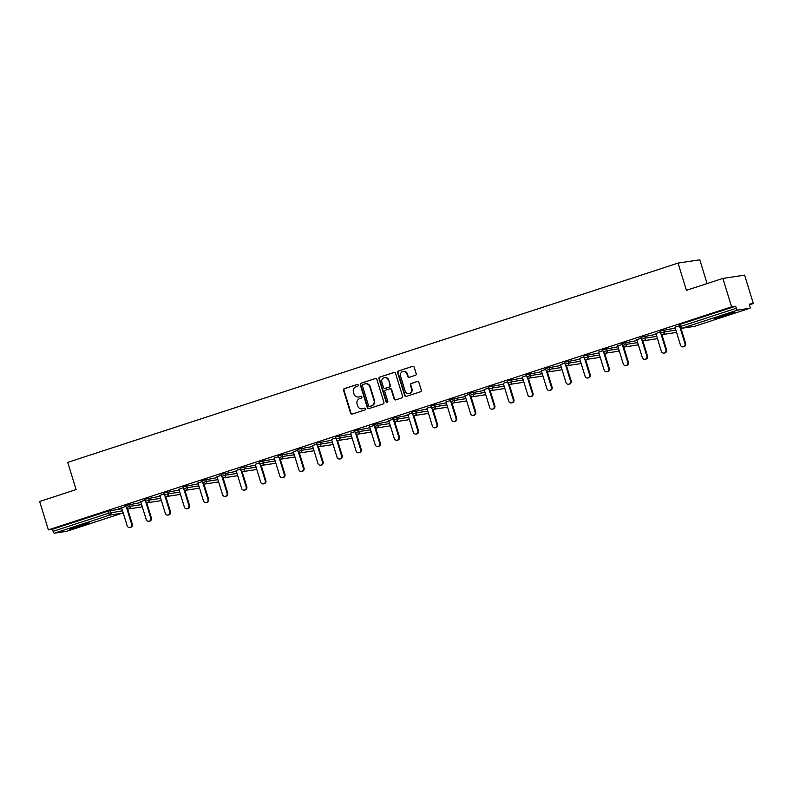 <?xml version="1.0" encoding="UTF-8"?>
<svg xmlns="http://www.w3.org/2000/svg" width="793" height="793" viewBox="0 0 793 793"><rect width="100%" height="100%" fill="white"/><g stroke="black" fill="none" stroke-linecap="round" stroke-linejoin="round"><path stroke-width="1.19" d="M358.228 385.091A0.932 0.882 -98.6 0 0 357.118 384.476L344.36 388.639A1.328 1.259 -98.6 0 0 343.547 390.305L350.595 413.212A1.328 1.259 -98.6 0 0 352.191 414.085L364.949 409.922A0.932 0.882 -98.6 0 0 364.532 408.108A0.932 0.882 -98.6 0 0 364.393 408.147L362.748 408.682A4.262 4.034 -98.6 0 1 357.653 405.867L357.068 403.954A4.262 4.034 -98.6 0 1 359.655 398.631L361.301 398.096A0.932 0.882 -98.6 0 0 360.894 396.282A0.932 0.882 -98.6 0 0 360.756 396.312L359.1 396.847A4.262 4.034 -98.6 0 1 354.015 394.032L353.42 392.119A4.262 4.034 -98.6 0 1 356.007 386.796L357.663 386.26A0.932 0.882 -98.6 0 0 358.228 385.091M721.362 315.892A10.596 0.535 162.9 0 0 714.632 318.489A10.596 0.535 162.9 0 0 728.143 314.861A10.596 0.535 162.9 0 0 734.883 312.264A10.596 0.535 162.9 0 0 721.362 315.892M76.059 526.582A10.596 0.535 162.9 0 0 69.328 529.179A10.596 0.535 162.9 0 0 82.849 525.551A10.596 0.535 162.9 0 0 89.579 522.954A10.596 0.535 162.9 0 0 76.059 526.582M415.373 375.327A1.328 1.259 -98.6 0 0 416.176 373.662L414.204 367.238A1.328 1.259 -98.6 0 0 412.608 366.356L398.443 370.985A1.328 1.259 -98.6 0 0 397.63 372.651L404.678 395.548A1.328 1.259 -98.6 0 0 406.274 396.431L420.439 391.801A1.328 1.259 -98.6 0 0 421.252 390.136L418.863 382.375A1.328 1.259 -98.6 0 0 417.267 381.502L411.21 383.475A1.328 1.259 -98.6 0 0 410.397 385.14L411.577 388.996A3.568 3.37 -98.6 0 1 408.901 393.566A3.568 3.37 -98.6 0 1 405.154 391.088L400.515 376.011A3.568 3.37 -98.6 0 1 403.201 371.441A3.568 3.37 -98.6 0 1 406.938 373.909L407.711 376.427A1.328 1.259 -98.6 0 0 409.307 377.309L415.373 375.327M48.383 529.873L39.65 501.483L76.098 489.588L67.722 462.369L678.045 263.098L686.421 290.317L722.869 278.422L731.602 306.812L48.383 529.873L52.447 529.268L53.091 531.34L108.492 513.249L107.858 511.178L52.447 529.268M376.863 379.431A1.328 1.259 -98.6 0 0 375.277 378.548L361.102 383.178A1.328 1.259 -98.6 0 0 360.3 384.833L367.347 407.741A1.328 1.259 -98.6 0 0 368.933 408.623L383.098 403.994A1.328 1.259 -98.6 0 0 383.911 402.329L376.863 379.431M379.778 377.081L393.943 372.452A1.328 1.259 -98.6 0 1 395.538 373.334L402.576 396.232A1.328 1.259 -98.6 0 1 401.773 397.898L395.707 399.88A1.328 1.259 -98.6 0 1 394.111 398.998L391.256 389.71A1.328 1.259 -98.6 0 0 389.67 388.828L385.646 390.146A1.328 1.259 -98.6 0 0 384.833 391.811L387.807 401.476A0.932 0.882 -98.6 0 1 387.113 402.675A0.932 0.882 -98.6 0 1 386.132 402.031L378.965 378.747A1.328 1.259 -98.6 0 1 379.778 377.081L394.359 372.393M707.098 283.567L699.793 259.817L678.045 263.098M66.711 531.31A2.032 0.654 -108.1 0 1 66.681 531.32L54.34 533.183A2.032 0.654 -108.1 0 1 53.091 531.34M122.132 513.21A2.032 0.654 -108.1 0 1 122.092 513.23L66.681 531.32A2.032 0.654 -108.1 0 1 66.652 531.33L122.053 513.24L109.741 515.093L54.34 533.183M722.869 278.422L744.617 275.141L753.35 303.531L749.484 304.79M731.602 306.812L735.666 306.197L736.31 308.269A2.032 0.654 71.9 0 0 737.559 310.113L749.871 308.259A2.032 0.654 71.9 0 0 749.9 308.249A2.032 0.654 71.9 0 0 749.92 306.217L749.286 304.145L753.35 303.531M118.692 508.779L125.938 506.41M118.722 508.878L121.646 507.926M679.086 324.783L680.265 324.287L680.9 326.359L736.31 308.269M735.666 306.197L680.265 324.287M107.858 511.178L121.894 508.729M660.004 331.018L675.22 328.074M640.922 337.243L656.138 334.309M621.841 343.478L637.066 340.534M602.759 349.703L617.985 346.759M583.678 355.938L598.903 352.994M564.596 362.163L579.822 359.219M545.515 368.388L560.74 365.454M526.443 374.623L541.659 371.679M507.361 380.848L522.577 377.914M488.28 387.083L503.496 384.139M469.198 393.308L484.424 390.374M450.117 399.543L465.342 396.599M431.035 405.768L446.261 402.834M411.954 412.003L427.179 409.059M392.882 418.228L408.098 415.284M373.8 424.463L389.016 421.519M354.719 430.688L369.934 427.744M335.637 436.923L350.863 433.979M316.556 443.148L331.781 440.204M297.474 449.373L312.7 446.439M278.393 455.608L293.618 452.664M259.321 461.833L274.537 458.899M240.239 468.068L255.455 465.124M221.158 474.293L236.373 471.359M202.076 480.528L217.302 477.584M182.995 486.753L198.22 483.819M163.913 492.988L179.139 490.044M144.832 499.213L160.057 496.269M125.75 505.448L140.976 502.504M145.02 500.175L140.728 501.691M164.101 493.95L159.809 495.466M183.183 487.715L178.891 489.231M202.255 481.49L197.972 483.006M221.336 475.265L217.044 476.771M240.418 469.03L236.126 470.546M259.499 462.805L255.207 464.321M278.581 456.57L274.289 458.086M297.662 450.345L293.37 451.861M316.744 444.11L312.452 445.626M335.826 437.885L331.533 439.401M354.897 431.65L350.605 433.166M373.979 425.425L369.687 426.941M393.06 419.19L388.768 420.706M412.142 412.965L407.85 414.481M431.223 406.73L426.931 408.246M450.305 400.505L446.013 402.021M469.387 394.28L465.094 395.786M488.458 388.045L484.166 389.561M507.54 381.82L503.248 383.336M526.621 375.585L522.329 377.101M545.703 369.36L541.411 370.876M564.785 363.125L560.492 364.641M583.866 356.9L579.574 358.416M602.948 350.665L598.656 352.181M622.019 344.44L617.737 345.956M641.101 338.205L636.809 339.721M660.182 331.98L655.89 333.496M679.264 325.745L674.972 327.261M358.704 396.956A4.262 4.034 -98.6 0 0 359.536 396.787L359.1 396.847M361.102 396.272L359.536 396.787M362.342 408.791A4.262 4.034 -98.6 0 0 363.184 408.613L362.748 408.682M364.74 408.108L363.184 408.613M357.465 384.436L344.796 388.58A1.328 1.259 -98.6 0 0 343.984 390.235L351.031 413.143A1.328 1.259 -98.6 0 0 352.211 414.085M375.277 378.548L361.539 383.108A1.328 1.259 -98.6 0 0 360.736 384.774L367.783 407.671A1.328 1.259 -98.6 0 0 368.953 408.613M362.976 384.526A0.932 0.882 -98.6 0 0 362.411 385.685L368.596 405.788A0.932 0.882 -98.6 0 0 369.707 406.412L371.451 405.838A4.262 4.034 -98.6 0 0 374.038 400.515L369.806 386.776A4.262 4.034 -98.6 0 0 364.721 383.951L362.976 384.526M365.553 383.782A4.262 4.034 -98.6 0 1 370.242 386.706L374.474 400.445A4.262 4.034 -98.6 0 1 371.887 405.778L370.143 406.343M389.859 388.788L390.295 388.719A1.328 1.259 -98.6 0 1 391.692 389.65L394.547 398.938A1.328 1.259 -98.6 0 0 395.727 399.87M380.214 377.012A1.328 1.259 -98.6 0 0 379.401 378.677L386.568 401.962A0.932 0.882 -98.6 0 0 387.321 402.616M388.292 380.075A3.568 3.37 -98.6 0 0 384.546 377.597A3.568 3.37 -98.6 0 0 381.869 382.167L383.505 387.48A1.328 1.259 -98.6 0 0 385.101 388.362L389.115 387.053A1.328 1.259 -98.6 0 0 389.928 385.388L388.729 380.006A3.568 3.37 -98.6 0 0 384.764 377.567M388.729 380.006L390.364 385.319A1.328 1.259 -98.6 0 1 389.551 386.984L385.527 388.292M403.419 371.411A3.568 3.37 -98.6 0 1 407.374 373.85L408.147 376.358A1.328 1.259 -98.6 0 0 409.327 377.299M409.119 393.526A3.568 3.37 -98.6 0 0 412.013 388.927L411.577 388.996M417.267 381.502L411.636 383.416A1.328 1.259 -98.6 0 0 410.833 385.081L412.013 388.927M412.608 366.356L398.879 370.916A1.328 1.259 -98.6 0 0 398.066 372.581L405.114 395.489A1.328 1.259 -98.6 0 0 406.294 396.421M131.668 524.292L132.312 524.193A2.508 2.379 81.4 0 1 130.429 527.424L129.774 527.523A2.508 2.379 -98.6 0 0 131.668 524.292L126.751 508.323M121.616 507.817L127.138 525.769A2.508 2.379 -98.6 0 0 129.774 527.523M132.312 524.193L127.594 508.858M150.739 518.067L151.394 517.968A2.508 2.379 81.4 0 1 149.51 521.189L148.856 521.288A2.508 2.379 -98.6 0 0 150.739 518.067L145.833 502.088M140.698 501.592L146.219 519.544A2.508 2.379 -98.6 0 0 148.856 521.288M151.394 517.968L146.675 502.623M169.821 511.832L170.475 511.743A2.508 2.379 81.4 0 1 168.592 514.964L167.938 515.063A2.508 2.379 -98.6 0 0 169.821 511.832L164.914 495.863M159.78 495.357L165.301 513.319A2.508 2.379 -98.6 0 0 167.938 515.063M170.475 511.743L165.757 496.398M188.903 505.607L189.557 505.508A2.508 2.379 81.4 0 1 187.673 508.729L187.019 508.828A2.508 2.379 -98.6 0 0 188.903 505.607L183.986 489.628M178.851 489.132L184.382 507.084A2.508 2.379 -98.6 0 0 187.019 508.828M189.557 505.508L184.838 490.163M207.984 499.382L208.638 499.283A2.508 2.379 81.4 0 1 206.745 502.504L206.101 502.603A2.508 2.379 -98.6 0 0 207.984 499.382L203.067 483.403M197.933 482.897L203.454 500.859A2.508 2.379 -98.6 0 0 206.101 502.603M208.638 499.283L203.92 483.938M227.066 493.147L227.72 493.048A2.508 2.379 81.4 0 1 225.827 496.269L225.172 496.368A2.508 2.379 -98.6 0 0 227.066 493.147L222.149 477.178M217.014 476.672L222.536 494.624A2.508 2.379 -98.6 0 0 225.172 496.368M227.72 493.048L223.002 477.713M246.147 486.922L246.801 486.823A2.508 2.379 81.4 0 1 244.908 490.044L244.254 490.143A2.508 2.379 -98.6 0 0 246.147 486.922L241.231 470.943M236.096 470.437L241.617 488.399A2.508 2.379 -98.6 0 0 244.254 490.143M246.801 486.823L242.073 471.478M265.229 480.687L265.873 480.588A2.508 2.379 81.4 0 1 263.99 483.809L263.335 483.908A2.508 2.379 -98.6 0 0 265.229 480.687L260.312 464.718M255.177 464.212L260.699 482.164A2.508 2.379 -98.6 0 0 263.335 483.908M265.873 480.588L261.155 465.253M284.3 474.462L284.955 474.363A2.508 2.379 81.4 0 1 283.071 477.584L282.417 477.683A2.508 2.379 -98.6 0 0 284.3 474.462L279.394 458.483M274.259 457.987L279.78 475.939A2.508 2.379 -98.6 0 0 282.417 477.683M284.955 474.363L280.236 459.018M303.382 468.227L304.036 468.128A2.508 2.379 81.4 0 1 302.153 471.349L301.499 471.448A2.508 2.379 -98.6 0 0 303.382 468.227L298.475 452.258M293.341 451.752L298.862 469.704A2.508 2.379 -98.6 0 0 301.499 471.448M304.036 468.128L299.318 452.793M322.464 462.002L323.118 461.903A2.508 2.379 81.4 0 1 321.234 465.124L320.58 465.223A2.508 2.379 -98.6 0 0 322.464 462.002L317.547 446.023M312.412 445.527L317.943 463.479A2.508 2.379 -98.6 0 0 320.58 465.223M323.118 461.903L318.399 446.558M341.545 455.767L342.199 455.668A2.508 2.379 81.4 0 1 340.306 458.899L339.662 458.988A2.508 2.379 -98.6 0 0 341.545 455.767L336.629 439.798M331.494 439.292L337.025 457.244A2.508 2.379 -98.6 0 0 339.662 458.988M342.199 455.668L337.481 440.333M360.627 449.542L361.281 449.443A2.508 2.379 81.4 0 1 359.388 452.664L358.733 452.763A2.508 2.379 -98.6 0 0 360.627 449.542L355.71 433.563M350.575 433.067L356.097 451.019A2.508 2.379 -98.6 0 0 358.733 452.763M361.281 449.443L356.563 434.098M379.708 443.307L380.362 443.208A2.508 2.379 81.4 0 1 378.469 446.439L377.815 446.538A2.508 2.379 -98.6 0 0 379.708 443.307L374.792 427.338M369.657 426.832L375.178 444.784A2.508 2.379 -98.6 0 0 377.815 446.538M380.362 443.208L375.634 427.873M398.79 437.082L399.434 436.983A2.508 2.379 81.4 0 1 397.551 440.204L396.896 440.303A2.508 2.379 -98.6 0 0 398.79 437.082L393.873 421.103M388.739 420.607L394.26 438.559A2.508 2.379 -98.6 0 0 396.896 440.303M399.434 436.983L394.716 421.638M417.871 430.847L418.516 430.758A2.508 2.379 81.4 0 1 416.632 433.979L415.978 434.078A2.508 2.379 -98.6 0 0 417.871 430.847L412.955 414.878M407.82 414.372L413.341 432.334A2.508 2.379 -98.6 0 0 415.978 434.078M418.516 430.758L413.797 415.413M436.943 424.622L437.597 424.523A2.508 2.379 81.4 0 1 435.714 427.744L435.06 427.843A2.508 2.379 -98.6 0 0 436.943 424.622L432.036 408.643M426.902 408.147L432.423 426.099A2.508 2.379 -98.6 0 0 435.06 427.843M437.597 424.523L432.879 409.178M456.025 418.397L456.679 418.298A2.508 2.379 81.4 0 1 454.795 421.519L454.141 421.618A2.508 2.379 -98.6 0 0 456.025 418.397L451.108 402.418M445.983 401.912L451.504 419.874A2.508 2.379 -98.6 0 0 454.141 421.618M456.679 418.298L451.96 402.953M475.106 412.162L475.76 412.063A2.508 2.379 81.4 0 1 473.867 415.284L473.223 415.383A2.508 2.379 -98.6 0 0 475.106 412.162L470.19 396.193M465.055 395.687L470.586 413.639A2.508 2.379 -98.6 0 0 473.223 415.383M475.76 412.063L471.042 396.728M494.188 405.937L494.842 405.838A2.508 2.379 81.4 0 1 492.949 409.059L492.304 409.158A2.508 2.379 -98.6 0 0 494.188 405.937L489.271 389.958M484.136 389.452L489.658 407.414A2.508 2.379 -98.6 0 0 492.304 409.158M494.842 405.838L490.124 390.493M513.269 399.702L513.923 399.603A2.508 2.379 81.4 0 1 512.03 402.824L511.376 402.923A2.508 2.379 -98.6 0 0 513.269 399.702L508.353 383.733M503.218 383.227L508.739 401.179A2.508 2.379 -98.6 0 0 511.376 402.923M513.923 399.603L509.205 384.268M532.351 393.477L533.005 393.378A2.508 2.379 81.4 0 1 531.112 396.599L530.458 396.698A2.508 2.379 -98.6 0 0 532.351 393.477L527.434 377.498M522.3 377.002L527.821 394.954A2.508 2.379 -98.6 0 0 530.458 396.698M533.005 393.378L528.277 378.033M551.432 387.242L552.077 387.143A2.508 2.379 81.4 0 1 550.193 390.364L549.539 390.463A2.508 2.379 -98.6 0 0 551.432 387.242L546.516 371.273M541.381 370.767L546.902 388.719A2.508 2.379 -98.6 0 0 549.539 390.463M552.077 387.143L547.358 371.808M570.504 381.017L571.158 380.918A2.508 2.379 81.4 0 1 569.275 384.139L568.621 384.238A2.508 2.379 -98.6 0 0 570.504 381.017L565.597 365.038M560.463 364.542L565.984 382.494A2.508 2.379 -98.6 0 0 568.621 384.238M571.158 380.918L566.44 365.573M589.586 374.782L590.24 374.683A2.508 2.379 81.4 0 1 588.356 377.914L587.702 378.003A2.508 2.379 -98.6 0 0 589.586 374.782L584.679 358.813M579.544 358.307L585.065 376.259A2.508 2.379 -98.6 0 0 587.702 378.003M590.24 374.683L585.521 359.348M608.667 368.557L609.321 368.458A2.508 2.379 81.4 0 1 607.438 371.679L606.784 371.778A2.508 2.379 -98.6 0 0 608.667 368.557L603.751 352.578M598.616 352.082L604.147 370.034A2.508 2.379 -98.6 0 0 606.784 371.778M609.321 368.458L604.603 353.113M627.749 362.322L628.403 362.223A2.508 2.379 81.4 0 1 626.51 365.454L625.865 365.553A2.508 2.379 -98.6 0 0 627.749 362.322L622.832 346.353M617.697 345.847L623.219 363.799A2.508 2.379 -98.6 0 0 625.865 365.553M628.403 362.223L623.685 346.888M646.83 356.097L647.485 355.998A2.508 2.379 81.4 0 1 645.591 359.219L644.937 359.318A2.508 2.379 -98.6 0 0 646.83 356.097L641.914 340.118M636.779 339.622L642.3 357.574A2.508 2.379 -98.6 0 0 644.937 359.318M647.485 355.998L642.766 340.653M665.912 349.872L666.566 349.772A2.508 2.379 81.4 0 1 664.673 352.994L664.019 353.093A2.508 2.379 -98.6 0 0 665.912 349.872L660.995 333.893M655.861 333.387L661.382 351.349A2.508 2.379 -98.6 0 0 664.019 353.093M666.566 349.772L661.838 334.428M684.993 343.637L685.638 343.538A2.508 2.379 81.4 0 1 683.754 346.759L683.1 346.858A2.508 2.379 -98.6 0 0 684.993 343.637L680.077 327.658M674.942 327.162L680.463 345.114A2.508 2.379 -98.6 0 0 683.1 346.858M685.638 343.538L680.919 328.193M123.064 512.536A2.032 2.032 0 0 1 122.092 513.23A2.032 0.654 -108.1 0 1 122.053 513.24A2.032 1.923 -98.6 0 0 123.044 512.476M110.346 510.474L110.98 512.546A2.032 1.923 -98.6 0 1 109.741 515.093A2.032 0.654 -108.1 0 1 108.492 513.249L122.538 510.811M737.559 310.113L682.149 328.203L694.46 326.349L749.871 308.259M678.967 324.783L679.611 326.855L680.9 326.359A2.032 0.654 71.9 0 0 682.149 328.203A2.032 1.923 81.4 0 1 681.861 328.272L694.162 326.419A2.032 1.923 81.4 0 0 694.46 326.349A2.032 0.654 71.9 0 0 694.499 326.339A2.032 0.654 71.9 0 0 694.529 326.329L749.9 308.249M129.428 504.249L130.062 506.321L126.275 507.52A2.032 2.032 0 0 0 128.535 508.937L140.837 507.074A2.032 2.032 0 0 0 142.145 506.311M141.61 504.576L130.062 506.321A2.032 1.923 -98.6 0 1 128.823 508.868A2.032 1.923 81.4 0 1 128.535 508.937M142.125 506.241A2.032 1.923 -98.6 0 1 141.134 507.005A2.032 1.923 81.4 0 1 140.837 507.074M148.499 498.014L149.143 500.096L160.692 498.351M167.581 491.789L168.225 493.861L179.773 492.116M186.662 485.554L187.307 487.636L198.855 485.891M205.744 479.329L206.378 481.401L217.936 479.656M224.825 473.094L225.46 475.176L237.018 473.431M243.907 466.869L244.541 468.941L256.099 467.196M262.989 460.644L263.623 462.716L275.171 460.971M282.07 454.409L282.704 456.481L294.253 454.746M301.142 448.184L301.786 450.255L313.334 448.511M320.223 441.949L320.868 444.021L332.416 442.286M339.305 435.724L339.939 437.795L351.497 436.051M358.386 429.489L359.021 431.561L370.579 429.826M377.468 423.264L378.102 425.335L389.66 423.591M396.55 417.029L397.184 419.11L408.742 417.366M415.631 410.804L416.266 412.875L427.814 411.131M434.703 404.569L435.347 406.65L446.895 404.906M453.784 398.344L454.429 400.415L465.977 398.671M472.866 392.109L473.51 394.19L485.058 392.446M491.947 385.884L492.582 387.955L504.14 386.211M511.029 379.659L511.663 381.73L523.221 379.986M530.111 373.424L530.745 375.495L542.303 373.761M549.192 367.199L549.827 369.27L561.375 367.526M568.264 360.964L568.908 363.035L580.456 361.301M587.345 354.739L587.99 356.81L599.538 355.066M606.427 348.504L607.071 350.575L618.619 348.841M625.508 342.279L626.143 344.35L637.701 342.606M644.59 336.044L645.224 338.125L656.782 336.381M663.672 329.819L664.306 331.89L675.864 330.146M147.607 502.703A2.032 1.923 81.4 0 0 147.904 502.633A2.032 1.923 -98.6 0 0 149.143 500.096L145.357 501.285A2.032 2.032 0 0 0 147.607 502.703L159.918 500.849A2.032 2.032 0 0 0 160.245 500.77A2.032 1.923 81.4 0 1 159.918 500.849M161.227 500.076A2.032 2.032 0 0 1 160.245 500.77A2.032 1.923 -98.6 0 0 161.207 500.016M166.689 496.477A2.032 1.923 81.4 0 0 166.986 496.408A2.032 1.923 -98.6 0 0 168.225 493.861L164.438 495.06A2.032 2.032 0 0 0 166.689 496.477L179 494.614A2.032 2.032 0 0 0 179.327 494.545A2.032 1.923 81.4 0 1 179 494.614M180.308 493.851A2.032 2.032 0 0 1 179.327 494.545A2.032 1.923 -98.6 0 0 180.289 493.781M185.77 490.243A2.032 1.923 81.4 0 0 186.068 490.173A2.032 1.923 -98.6 0 0 187.307 487.636L183.52 488.825A2.032 2.032 0 0 0 185.77 490.243L198.081 488.389A2.032 2.032 0 0 0 199.39 487.626M199.37 487.556A2.032 1.923 -98.6 0 1 198.379 488.319A2.032 1.923 81.4 0 1 198.081 488.389M198.428 486.278L198.924 486.109M204.852 484.017A2.032 1.923 81.4 0 0 205.149 483.948A2.032 1.923 -98.6 0 0 206.378 481.401L202.602 482.6A2.032 2.032 0 0 0 204.852 484.017L217.163 482.154A2.032 2.032 0 0 0 217.49 482.085A2.032 1.923 81.4 0 1 217.163 482.154M218.471 481.391A2.032 2.032 0 0 1 217.49 482.085A2.032 1.923 -98.6 0 0 218.452 481.321M223.933 477.782A2.032 1.923 81.4 0 0 224.231 477.713A2.032 1.923 -98.6 0 0 225.46 475.176L221.683 476.375A2.032 2.032 0 0 0 223.933 477.782L236.245 475.929A2.032 2.032 0 0 0 237.553 475.166M237.523 475.096A2.032 1.923 -98.6 0 1 236.532 475.859A2.032 1.923 81.4 0 1 236.245 475.929M243.015 471.557A2.032 1.923 81.4 0 0 243.302 471.488A2.032 1.923 -98.6 0 0 244.541 468.941L240.765 470.14A2.032 2.032 0 0 0 243.015 471.557L255.326 469.704A2.032 2.032 0 0 0 256.625 468.931M256.605 468.861A2.032 1.923 -98.6 0 1 255.614 469.625A2.032 1.923 81.4 0 1 255.326 469.704M262.096 465.322A2.032 1.923 81.4 0 0 262.384 465.253A2.032 1.923 -98.6 0 0 263.623 462.716L259.846 463.915A2.032 2.032 0 0 0 262.096 465.322L274.398 463.469A2.032 2.032 0 0 0 275.706 462.706M275.686 462.636A2.032 1.923 -98.6 0 1 274.695 463.399A2.032 1.923 81.4 0 1 274.398 463.469M281.168 459.097A2.032 1.923 81.4 0 0 281.465 459.028A2.032 1.923 -98.6 0 0 282.704 456.481L278.918 457.68A2.032 2.032 0 0 0 281.168 459.097L293.479 457.244A2.032 2.032 0 0 0 294.788 456.471M294.768 456.401A2.032 1.923 -98.6 0 1 293.777 457.174A2.032 1.923 81.4 0 1 293.479 457.244M293.826 455.123L294.322 454.964M300.25 452.862A2.032 1.923 81.4 0 0 300.547 452.793A2.032 1.923 -98.6 0 0 301.786 450.255L297.999 451.455A2.032 2.032 0 0 0 300.25 452.862L312.561 451.009A2.032 2.032 0 0 0 313.869 450.246M313.85 450.176A2.032 1.923 -98.6 0 1 312.858 450.939A2.032 1.923 81.4 0 1 312.561 451.009M319.331 446.637A2.032 1.923 81.4 0 0 319.629 446.568A2.032 1.923 -98.6 0 0 320.868 444.021L317.081 445.22A2.032 2.032 0 0 0 319.331 446.637L331.643 444.784A2.032 2.032 0 0 0 332.951 444.011M332.931 443.951A2.032 1.923 -98.6 0 1 331.94 444.714A2.032 1.923 81.4 0 1 331.643 444.784M338.413 440.412A2.032 1.923 81.4 0 0 338.71 440.343A2.032 1.923 -98.6 0 0 339.939 437.795L336.163 438.995A2.032 2.032 0 0 0 338.413 440.412L350.724 438.549A2.032 2.032 0 0 0 352.033 437.786M352.013 437.716A2.032 1.923 -98.6 0 1 351.021 438.479A2.032 1.923 81.4 0 1 350.724 438.549M357.494 434.177A2.032 1.923 81.4 0 0 357.792 434.108A2.032 1.923 -98.6 0 0 359.021 431.561L355.244 432.76A2.032 2.032 0 0 0 357.494 434.177L369.806 432.324A2.032 2.032 0 0 0 371.114 431.551M371.084 431.491A2.032 1.923 -98.6 0 1 370.093 432.254A2.032 1.923 81.4 0 1 369.806 432.324M376.576 427.952A2.032 1.923 81.4 0 0 376.863 427.883A2.032 1.923 -98.6 0 0 378.102 425.335L374.326 426.535A2.032 2.032 0 0 0 376.576 427.952L388.887 426.089A2.032 2.032 0 0 0 390.186 425.326M390.166 425.256A2.032 1.923 -98.6 0 1 389.175 426.019A2.032 1.923 81.4 0 1 388.887 426.089M389.234 423.977L389.73 423.809M395.657 421.717A2.032 1.923 81.4 0 0 395.945 421.648A2.032 1.923 -98.6 0 0 397.184 419.11L393.407 420.3A2.032 2.032 0 0 0 395.657 421.717L407.959 419.864A2.032 2.032 0 0 0 409.267 419.091M409.247 419.031A2.032 1.923 -98.6 0 1 408.256 419.794A2.032 1.923 81.4 0 1 407.959 419.864M414.739 415.492A2.032 1.923 81.4 0 0 415.026 415.423A2.032 1.923 -98.6 0 0 416.266 412.875L412.479 414.075A2.032 2.032 0 0 0 414.739 415.492L427.04 413.629A2.032 2.032 0 0 0 428.349 412.866M428.329 412.796A2.032 1.923 -98.6 0 1 427.338 413.559A2.032 1.923 81.4 0 1 427.04 413.629M433.811 409.257A2.032 1.923 81.4 0 0 434.108 409.188A2.032 1.923 -98.6 0 0 435.347 406.65L431.561 407.84A2.032 2.032 0 0 0 433.811 409.257L446.122 407.404A2.032 2.032 0 0 0 447.43 406.64M447.411 406.571A2.032 1.923 -98.6 0 1 446.419 407.334A2.032 1.923 81.4 0 1 446.122 407.404M452.892 403.032A2.032 1.923 81.4 0 0 453.19 402.963A2.032 1.923 -98.6 0 0 454.429 400.415L450.642 401.615A2.032 2.032 0 0 0 452.892 403.032L465.204 401.169A2.032 2.032 0 0 0 466.512 400.406M466.492 400.336A2.032 1.923 -98.6 0 1 465.501 401.099A2.032 1.923 81.4 0 1 465.204 401.169M471.974 396.797A2.032 1.923 81.4 0 0 472.271 396.728A2.032 1.923 -98.6 0 0 473.51 394.19L469.724 395.39A2.032 2.032 0 0 0 471.974 396.797L484.285 394.944A2.032 2.032 0 0 0 485.594 394.18M485.574 394.111A2.032 1.923 -98.6 0 1 484.582 394.874A2.032 1.923 81.4 0 1 484.285 394.944M484.632 392.832L485.128 392.664M491.055 390.572A2.032 1.923 81.4 0 0 491.353 390.503A2.032 1.923 -98.6 0 0 492.582 387.955L488.805 389.155A2.032 2.032 0 0 0 491.055 390.572L503.367 388.719A2.032 2.032 0 0 0 504.675 387.946M504.655 387.876A2.032 1.923 -98.6 0 1 503.654 388.649A2.032 1.923 81.4 0 1 503.367 388.719M510.137 384.337A2.032 1.923 81.4 0 0 510.434 384.268A2.032 1.923 -98.6 0 0 511.663 381.73L507.887 382.93A2.032 2.032 0 0 0 510.137 384.337L522.448 382.484A2.032 2.032 0 0 0 523.747 381.72M523.727 381.651A2.032 1.923 -98.6 0 1 522.736 382.414A2.032 1.923 81.4 0 1 522.448 382.484M529.218 378.112A2.032 1.923 81.4 0 0 529.506 378.043A2.032 1.923 -98.6 0 0 530.745 375.495L526.968 376.695A2.032 2.032 0 0 0 529.218 378.112L541.53 376.259A2.032 2.032 0 0 0 542.828 375.486M542.808 375.426A2.032 1.923 -98.6 0 1 541.817 376.189A2.032 1.923 81.4 0 1 541.53 376.259M548.3 371.877A2.032 1.923 81.4 0 0 548.587 371.808A2.032 1.923 -98.6 0 0 549.827 369.27L546.04 370.47A2.032 2.032 0 0 0 548.3 371.877L560.601 370.024A2.032 2.032 0 0 0 561.91 369.26M561.89 369.191A2.032 1.923 -98.6 0 1 560.899 369.954A2.032 1.923 81.4 0 1 560.601 370.024M567.372 365.652A2.032 1.923 81.4 0 0 567.669 365.583A2.032 1.923 -98.6 0 0 568.908 363.035L565.122 364.235A2.032 2.032 0 0 0 567.372 365.652L579.683 363.799A2.032 2.032 0 0 0 580.991 363.025M580.972 362.966A2.032 1.923 -98.6 0 1 579.98 363.729A2.032 1.923 81.4 0 1 579.683 363.799M580.03 361.687L580.526 361.519M586.453 359.427A2.032 1.923 81.4 0 0 586.751 359.358A2.032 1.923 -98.6 0 0 587.99 356.81L584.203 358.01A2.032 2.032 0 0 0 586.453 359.427L598.765 357.564A2.032 2.032 0 0 0 600.073 356.8M600.053 356.731A2.032 1.923 -98.6 0 1 599.062 357.494A2.032 1.923 81.4 0 1 598.765 357.564M605.535 353.192A2.032 1.923 81.4 0 0 605.832 353.123A2.032 1.923 -98.6 0 0 607.071 350.575L603.285 351.775A2.032 2.032 0 0 0 605.535 353.192L617.846 351.339A2.032 2.032 0 0 0 619.155 350.565M619.135 350.506A2.032 1.923 -98.6 0 1 618.144 351.269A2.032 1.923 81.4 0 1 617.846 351.339M624.616 346.967A2.032 1.923 81.4 0 0 624.914 346.898A2.032 1.923 -98.6 0 0 626.143 344.35L622.366 345.55A2.032 2.032 0 0 0 624.616 346.967L636.928 345.104A2.032 2.032 0 0 0 638.236 344.34M638.216 344.271A2.032 1.923 -98.6 0 1 637.225 345.034A2.032 1.923 81.4 0 1 636.928 345.104M643.698 340.732A2.032 1.923 81.4 0 0 643.995 340.663A2.032 1.923 -98.6 0 0 645.224 338.125L641.448 339.315A2.032 2.032 0 0 0 643.698 340.732L656.009 338.879A2.032 2.032 0 0 0 657.318 338.105M657.288 338.046A2.032 1.923 -98.6 0 1 656.297 338.809A2.032 1.923 81.4 0 1 656.009 338.879M662.779 334.507A2.032 1.923 81.4 0 0 663.067 334.438A2.032 1.923 -98.6 0 0 664.306 331.89L660.529 333.09A2.032 2.032 0 0 0 662.779 334.507L675.091 332.644A2.032 2.032 0 0 0 676.389 331.88M676.37 331.811A2.032 1.923 -98.6 0 1 675.378 332.574A2.032 1.923 81.4 0 1 675.091 332.644M125.641 505.448L126.275 507.52M144.722 499.213L145.357 501.285M163.804 492.988L164.438 495.06M182.886 486.753L183.52 488.825M201.967 480.528L202.602 482.6M221.039 474.293L221.683 476.375M240.12 468.068L240.765 470.14M259.202 461.833L259.846 463.915M278.284 455.608L278.918 457.68M297.365 449.373L297.999 451.455M316.447 443.148L317.081 445.22M335.528 436.923L336.163 438.995M354.6 430.688L355.244 432.76M373.681 424.463L374.326 426.535M392.763 418.228L393.407 420.3M411.845 412.003L412.479 414.075M430.926 405.768L431.561 407.84M450.008 399.543L450.642 401.615M469.089 393.308L469.724 395.39M488.171 387.083L488.805 389.155M507.242 380.848L507.887 382.93M526.324 374.623L526.968 376.695M545.406 368.388L546.04 370.47M564.487 362.163L565.122 364.235M583.569 355.938L584.203 358.01M602.65 349.703L603.285 351.775M621.732 343.478L622.366 345.55M640.803 337.243L641.448 339.315M659.885 331.018L660.529 333.09M679.611 326.855A2.032 2.032 0 0 0 681.861 328.272"/></g></svg>
